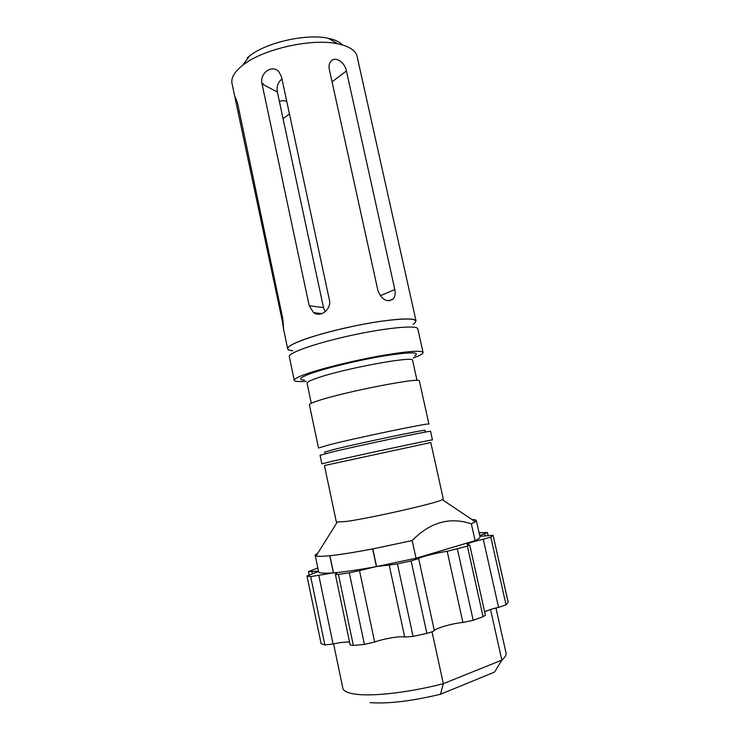 <?xml version="1.0" encoding="UTF-8"?>
<svg xmlns="http://www.w3.org/2000/svg" width="740" height="740" viewBox="0 0 740 740"><rect width="100%" height="100%" fill="white"/><g stroke="black" fill="none" stroke-linecap="round" stroke-linejoin="round"><path stroke-width="1.11" d="M318.514 448.024L328.199 445.073C355.348 438.043 431.263 422.272 428.941 424.085L419.358 380.906C421.19 376.984 345.404 391.636 318.774 400.516C312.169 402.643 309.052 404.086 309.422 404.836L318.496 447.959M490.518 609.51L501.849 660.117C504.93 657.481 506.345 655.168 506.086 653.17L505.938 652.523M485.144 536.028L484.617 533.679L487.447 532.532L479.067 532.745M471.787 519.443L475.737 519.924M413.087 636.4L404.688 637.075L389.194 565.036L397.445 563.917L413.087 636.4L426.86 633.348L411.125 560.911L418.646 558.571L434.325 630.508C433.4 631.414 430.911 632.358 426.86 633.348M397.445 563.917L411.125 560.911M317.802 567.922L308.46 571.659L311.892 571.511L312.41 574.018M338.439 574.425L353.35 645.447L364.413 644.401L349.317 572.852L336.94 574.591L335.387 574.425L337.07 573.158L333.5 572.843C344.183 571.974 358.484 569.883 376.41 566.581L372.636 548.923C354.765 552.327 340.52 554.574 329.901 555.694L329.8 555.703C322.52 556.434 317.941 556.526 316.072 555.962L315.185 555.009L317.96 552.937M318.542 571.474L306.961 576.007L321.123 643.707L324.851 644.947L310.68 576.562L318.792 575.304L333.083 644.013L324.851 644.947M321.123 643.707L306.961 576.044M349.576 642.135L347.883 642.043C343.804 642.052 338.874 642.709 333.083 644.013M307.137 576.136L310.68 576.562M315.203 555.435L318.561 571.558C318.552 573.167 323.491 573.593 333.398 572.852L318.792 575.304M353.35 645.447L350.177 644.993L335.396 574.462M404.688 637.075C402.597 636.502 398.305 636.733 391.802 637.76L391.627 637.797C385.013 638.925 379.352 640.341 374.653 642.024L364.413 644.401M349.317 572.852L359.501 570.559L374.653 642.024M376.41 566.581L359.501 570.559M506.049 604.848L498.566 607.392L483.257 539.257L490.777 537.092L506.049 604.848L508.149 602.332L493.099 535.307L479.862 536.287M490.777 537.092L493.043 535.399M475.755 519.924L476.338 520.581L475.302 521.802L471.343 523.827L475.117 540.672C478.391 539.099 480.029 537.869 480.01 536.972L479.946 536.685M484.617 533.679L479.677 535.492M457.413 549.154L473.202 620.305L462.907 622.47L447.191 551.318L467.365 546.157L469.752 545.056L467.014 544.492C468.17 543.169 473.582 541.43 483.257 539.257M473.202 620.305L483.1 616.716L467.365 546.157M318.478 571.16L311.892 571.511M412.171 540.561L372.812 548.895L376.586 566.544L416.028 558.238L412.171 540.561C430.088 522.227 449.809 516.649 471.343 523.827M412.606 360.473L412.569 360.288C414.058 355.542 341.399 369.075 315.98 378.473C309.653 380.73 306.693 382.339 307.091 383.292L311.309 403.272M417.841 329.013L417.776 328.717C416.851 324.879 385.956 327.774 350.529 335.553C315.083 343.295 287.24 353.239 289.331 356.81L294.233 380.194M306.166 381.304C298.932 381.858 294.973 381.572 294.279 380.453C293.771 379.241 297.267 377.252 304.75 374.496C319.467 369.112 349.863 361.453 376.595 356.495C405.021 351.445 420.505 350.066 423.049 352.351C423.419 353.6 420.135 355.505 413.216 358.068M304.371 380.11C297.915 379.74 299.885 377.604 310.282 373.709C325.415 368.178 358.65 360.13 384.106 355.921C410.774 351.805 420.894 351.861 414.465 356.097M292.679 350.742C284.576 349.844 286.315 346.875 297.906 341.852C314.537 334.868 352.092 325.48 380.545 321.317C410.238 317.451 421.097 318.478 413.114 324.388M357.198 56.851L416.028 320.864C415.048 316.776 384.125 319.43 348.725 327.21C313.307 334.943 285.548 345.136 287.684 348.956C288.082 349.881 289.756 350.483 292.698 350.76M247.16 57.951L249.436 56.064C266.03 42.485 306.628 33.337 328.338 38.314C335.017 39.71 339.734 41.921 342.481 44.955M263.218 83.657L261.96 83.518M356.985 55.916C355.32 50.227 348.966 46.213 337.903 43.845C311.975 37.953 262.552 49.09 242.757 65.24L240.047 67.469C233.479 73.445 230.843 78.93 232.138 83.944L235.228 98.707M279.415 101.593C281.404 100.501 283.855 100.427 286.759 101.389M329.291 69.246C328.708 66.304 329.115 63.825 330.53 61.818C334.822 55.454 344.923 62.178 346.422 70.975L394.818 289.516C395.65 293.558 395.105 296.721 393.18 299.006C387.039 302.66 381.97 299.922 377.974 290.802L329.291 69.246M329.411 299.996L281.431 76.572L278.776 71.632C271.719 63.927 259.204 73.787 262.043 83.944L309.2 305.74L313.603 312.659C320.383 317.895 331.742 309.348 329.411 299.996M325.202 311.743L323.5 307.6L277.371 92.056C276.427 86.673 277.944 82.307 281.94 78.94M282.625 317.95L237.771 104.109L235.505 97.486C234.987 97.005 235.015 97.985 235.588 100.418L282.375 321.373L283.744 330.188L282.625 317.95M331.659 461.418C359.002 455.063 434.954 438.885 432.456 439.921L430.56 431.374C432.956 429.921 357.032 445.878 329.79 452.593L320.05 455.313L321.845 463.832L331.659 461.418M430.8 442.539L324.435 465.534L336.339 522.014L346.264 521.469C370.592 518.157 436.609 503.154 442.326 499.694L443.288 498.89M416.028 558.238L475.117 540.672M462.907 622.47C453.435 623.182 435.916 628.094 434.325 630.508M498.566 607.392C492.618 608.687 487.984 610.176 484.654 611.851M485.394 615.153L483.1 616.716M447.191 551.318C437.895 552.558 420.403 556.998 418.646 558.571M389.194 565.036L376.586 566.544M333.611 643.893L342.74 687.765C343.129 691.271 348.346 693.519 358.419 694.499C376.568 696.248 411.708 691.909 443.334 683.677L432.04 631.793M440.513 694.25L443.334 683.677L501.849 660.117L494.533 672.096L440.513 694.25C411.496 701.187 387.991 703.971 370.019 702.621M424.945 430.403L424.936 430.365C426.989 428.969 358.475 443.315 333.685 449.513L324.74 452.066L325.101 453.759M333.398 572.852L329.8 555.703M329.901 555.694L333.5 572.843M283.078 118.715L289.451 113.914M332.047 81.807L346.422 70.975M380.212 295.796L394.818 289.516M277.371 92.056L262.043 83.944M323.5 307.6L309.2 305.74M239.344 111.592L238.428 111.749M283.207 321.206L282.375 321.373M495.948 607.984L506.086 653.17M476.338 520.581L480.01 536.972M412.569 360.288L417.027 380.416M417.776 328.717L423.049 352.351M249.436 56.064L242.757 65.24M328.338 38.314L337.903 43.845M388.842 300.829L393.18 299.006M321.891 313.621L313.603 312.659M283.827 330.17L287.61 348.614M337.116 522.338L316.072 555.962M442.326 499.694L475.302 521.802M430.791 442.52L443.306 498.991M508.186 602.175L493.099 535.307M485.403 615.208L469.752 545.056M488.141 535.603L487.447 532.532M425.324 432.086L424.936 430.365M309.144 574.98L308.469 571.687"/></g></svg>
